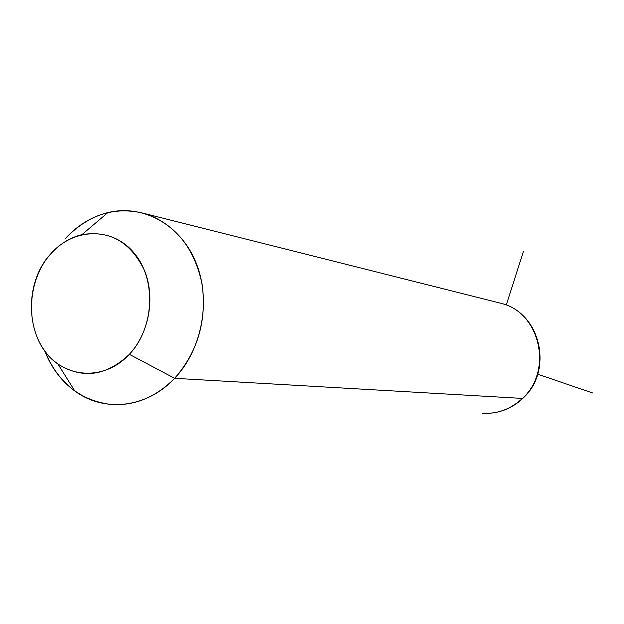 <?xml version="1.0" encoding="UTF-8"?>
<svg xmlns="http://www.w3.org/2000/svg" width="624" height="624" viewBox="0 0 624 624"><rect width="100%" height="100%" fill="white"/><g stroke="black" fill="none" stroke-linecap="round" stroke-linejoin="round"><path stroke-width="0.94" d="M174.619 378.308L129.355 354.323C149.113 333.255 155.563 297.617 144.511 270.582C130.697 242.057 109.832 230.084 81.923 234.647C70.099 237.549 59.748 243.914 50.864 253.742C22.3 284.06 25.763 342.451 57.954 364.049C82.485 379.369 106.283 376.124 129.355 354.323L174.619 378.308C146.944 408.127 104.083 412.768 74.818 390.998C61.308 381.085 51.277 367.708 44.725 350.86C57.993 382.824 80.254 400.709 111.493 404.516C135.002 405.85 156.047 397.114 174.619 378.308C197.878 351.772 207.028 320.291 202.051 283.865C194.392 248.375 175.96 225.124 146.757 214.118C115.994 205.585 88.702 213.907 64.873 239.086C77.111 225.537 91.439 216.7 107.866 212.589C142.67 204.079 180.071 224.219 195.686 261.862C211.435 299.403 202.433 349.175 174.619 378.308L522.436 398.416L174.619 378.308M129.355 354.323C104.879 380.843 65.45 378.885 45.341 351.686C24.874 324.862 27.511 279.63 50.864 253.742C73.905 227.471 113.131 226.746 134.675 253.726C156.577 280.301 154.144 328.208 129.355 354.323M496.509 302.188L502.827 303.779C540.579 314.02 552.848 371.264 522.436 398.416C510.931 409.11 497.64 414.063 482.547 413.283C497.64 414.063 510.931 409.11 522.436 398.416L523.084 398.143L522.436 398.416C552.848 371.264 540.579 314.02 502.827 303.779L496.509 302.188M537.311 374.065L592.8 393.026M506.298 305.035L523.419 251.456M81.923 234.647L107.866 212.589M57.954 364.049L74.818 390.998M523.084 398.143C553.199 371.03 541.203 314.426 502.827 303.779L146.757 214.118M488.397 413.345C501.563 412.565 513.061 407.566 522.873 398.346"/></g></svg>
